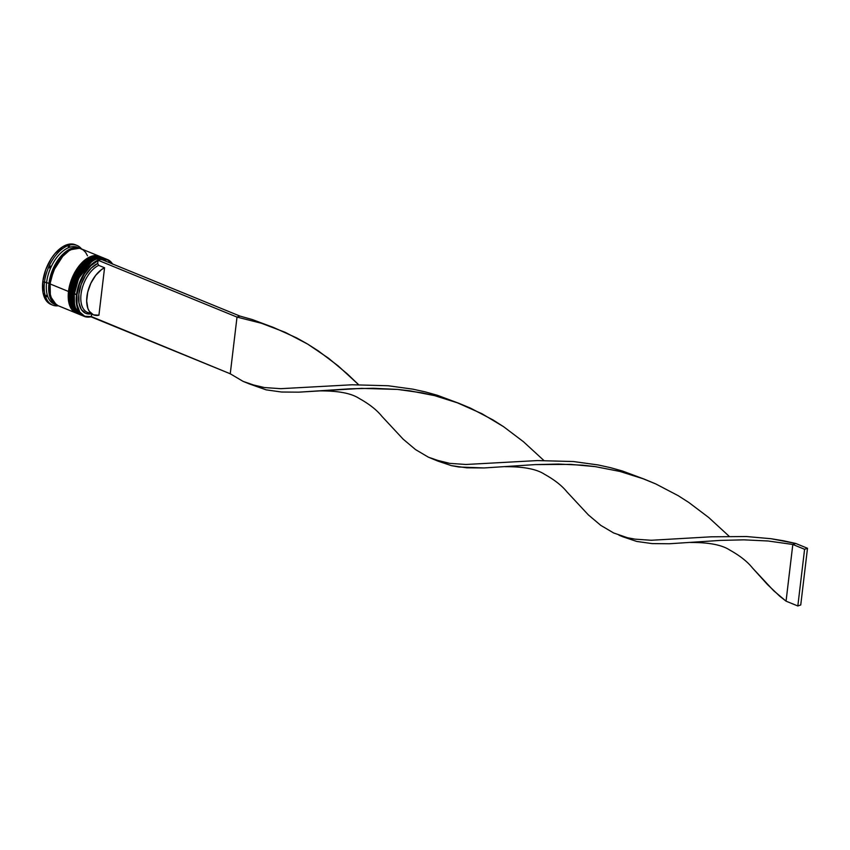 <?xml version="1.0" encoding="UTF-8"?>
<svg xmlns="http://www.w3.org/2000/svg" width="850" height="850" viewBox="0 0 850 850"><rect width="100%" height="100%" fill="white"/><g stroke="black" fill="none" stroke-linecap="round" stroke-linejoin="round"><path stroke-width="1.27" d="M74.439 303.418L74.258 293.388A29.771 16.649 112.2 0 0 74.354 302.929A29.771 16.649 112.2 0 0 74.418 303.312L74.258 293.388L72.973 293.303L73.514 305.309L80.739 314.957A30.696 17.159 -67.8 0 1 72.973 293.303L72.739 293.207A30.696 17.159 112.2 0 0 80.506 314.861L73.281 305.214L72.973 293.303A30.696 17.159 -67.8 0 1 103.987 258.134L92.82 259.516L81.919 269.971L72.973 293.303L74.258 293.388L76.946 282.37L79.252 277.015L85.351 267.612L91.088 262.172M103.87 258.092A30.696 17.159 112.2 0 0 103.753 258.039C92.129 252.471 74.258 273.105 72.409 292.899C71.272 304.236 73.982 311.557 80.506 314.861A30.696 17.159 112.2 0 0 80.623 314.904M87.252 263.266L80.442 271.352L77.605 276.335L80.442 271.352L87.252 263.266M75.299 281.701L72.611 292.719L75.299 281.701M103.753 258.039A30.696 17.159 112.2 0 0 72.739 293.207L81.685 269.875L92.586 259.42L104.688 258.453M83.247 315.902A30.696 17.159 -67.8 0 1 74.481 303.716A30.696 17.159 -67.8 0 1 74.386 293.888L78.625 278.322L91.322 262.012A29.771 16.649 112.2 0 0 91.003 262.236A29.771 16.649 112.2 0 0 74.258 293.388A29.771 16.649 -67.8 0 1 91.322 262.012M70.911 301.973L70.731 291.943A29.771 16.649 112.2 0 0 70.826 301.484A29.771 16.649 112.2 0 0 70.89 301.867L70.731 291.943L69.445 291.858L69.987 303.864L77.212 313.512A30.696 17.159 -67.8 0 1 69.445 291.858L69.201 291.763A30.696 17.159 112.2 0 0 76.978 313.416L69.753 303.769L69.445 291.858A30.696 17.159 -67.8 0 1 100.449 256.689L89.293 258.071L78.391 268.526L69.445 291.858L70.731 291.943L71.729 286.461L75.724 275.57L81.812 266.167L87.561 260.727M77.817 313.714L77.095 313.459A30.696 17.159 112.2 0 1 76.978 313.416C70.444 310.101 67.745 302.791 68.871 291.454C70.731 271.66 88.591 251.026 100.215 256.594A30.696 17.159 112.2 0 0 69.201 291.763L78.157 268.43L89.059 257.975L101.161 257.008M83.725 261.821L76.904 269.907L74.078 274.89L76.904 269.907L83.725 261.821M71.772 280.256L69.084 291.274L71.772 280.256M79.22 314.309A30.696 17.159 -67.8 0 1 70.954 302.271A30.696 17.159 -67.8 0 1 70.858 292.442L75.087 276.877L87.784 260.567A29.771 16.649 112.2 0 0 87.465 260.791A29.771 16.649 112.2 0 0 70.731 291.943A29.771 16.649 -67.8 0 1 87.784 260.567M56.302 304.778L49.523 295.131L49.045 283.443L50.118 283.517L49.842 288.32L50.118 283.517L49.045 283.443L57.726 260.567L68.329 250.091L79.422 248.264L75.406 247.743L71.708 248.508L64.069 253.236L57.078 261.534L51.807 272.138L49.045 283.443L49.226 293.728L52.318 301.421L56.302 304.778M63.282 255.468L53.529 270.629L50.118 283.517L53.529 270.629L63.282 255.468M91.683 313.735L85.829 313.384L81.387 309.591L78.965 302.855L78.88 294.1L81.143 284.527L85.457 275.442L91.237 268.09L97.676 263.457L98.016 260.61L90.801 265.721L84.331 273.923L79.486 284.07L76.936 294.78L77.042 304.566L79.783 312.078L84.777 316.274L91.343 316.572A30.388 16.989 -67.8 0 1 76.936 294.78L76.511 294.748A30.696 17.159 112.2 0 0 91.322 316.699A30.696 17.159 -67.8 0 1 84.277 316.402A30.696 17.159 -67.8 0 1 76.511 294.748L74.386 293.888A30.696 17.159 112.2 0 0 82.152 315.531L84.277 316.402M55.579 304.566A30.696 17.159 -67.8 0 1 46.601 282.519L44.455 282.37A32.226 18.02 112.2 0 0 58.278 305.756A32.226 18.02 -67.8 0 1 52.604 305.097A32.226 18.02 -67.8 0 1 44.455 282.37L42.797 281.701A32.226 18.02 112.2 0 0 50.958 304.428L52.604 305.097M46.909 296.703L45.857 296.193L46.442 295.248A31.312 17.51 112.2 0 0 46.909 296.703L45.857 296.193L46.442 295.248A31.312 17.51 -67.8 0 0 46.909 296.703M74.418 303.312A29.771 16.649 -67.8 0 1 74.258 293.388L76.511 294.748A30.696 17.159 -67.8 0 1 107.514 259.579A30.696 17.159 -67.8 0 1 112.551 263.967A30.696 17.159 112.2 0 0 92.087 263.957A30.696 17.159 112.2 0 0 76.511 294.748L76.936 294.78A30.388 16.989 -67.8 0 1 98.016 260.61L97.676 263.457A27.317 15.279 112.2 0 0 78.933 293.622A27.317 15.279 112.2 0 0 91.046 313.862M70.89 301.867A29.771 16.649 -67.8 0 1 70.731 291.943L70.858 292.442A30.696 17.159 -67.8 0 1 88.113 260.323A30.696 17.159 -67.8 0 1 102.446 257.529A30.696 17.159 112.2 0 0 101.862 257.274A30.696 17.159 112.2 0 0 70.858 292.442A30.696 17.159 112.2 0 0 78.625 314.086L79.804 314.564A30.696 17.159 -67.8 0 1 72.027 292.921L70.858 292.442L72.027 292.921A30.696 17.159 -67.8 0 1 103.041 257.752A30.696 17.159 -67.8 0 1 103.392 257.901L98.515 257.04L94.807 257.816L87.125 262.554L80.102 270.895L74.8 281.562L72.027 292.921L72.218 303.248L75.321 310.983L77.839 313.48L80.877 314.936M87.518 255.829L85.616 252.376L83.098 249.879L80.059 248.423L76.617 248.083L72.898 248.848L69.052 250.718L61.561 257.391L55.271 267.07L51.159 278.301L50.129 283.964A30.696 17.159 112.2 0 0 57.896 305.607L76.266 313.119A30.696 17.159 -67.8 0 1 68.499 291.476L50.129 283.964L50.309 294.291L51.521 298.573L53.422 302.026L57.959 305.639M51.032 304.459L46.251 300.666L42.989 292.549L42.797 281.701L46.601 282.519A30.696 17.159 -67.8 0 1 59.309 254.49A30.696 17.159 -67.8 0 1 78.752 247.903A30.696 17.159 112.2 0 0 77.605 247.35A30.696 17.159 112.2 0 0 46.601 282.519A30.696 17.159 112.2 0 0 54.368 304.162L56.716 305.129A30.696 17.159 -67.8 0 1 48.949 283.475L46.601 282.519L48.949 283.475A30.696 17.159 -67.8 0 1 79.964 248.306A30.696 17.159 -67.8 0 1 80.548 248.572L75.438 247.594L71.719 248.37L64.047 253.119L57.024 261.449L51.722 272.117L48.949 283.475L49.13 293.813L52.243 301.538L54.761 304.045L57.8 305.49M57.311 305.341A30.696 17.159 -67.8 0 1 56.716 305.129M112.487 264.106L107.493 259.898L100.927 259.601M91.343 316.572L91.641 314.107L91.301 316.944L230.254 373.788L237.012 317.092L98.058 260.249L237.012 317.092L239.923 316.072L100.969 259.229L98.058 260.249L100.969 259.229L239.923 316.072L237.012 317.092L261.513 323.287L285.239 332.339L307.689 344.112L318.304 350.901L338.162 365.904L358.572 384.657L347.363 373.936L328.472 358.19L307.689 344.112L296.65 337.907L273.509 327.462L261.513 323.287L237.012 317.092L230.254 373.788L243.1 381.384L249.879 384.115L264.456 387.558L280.681 388.684L352.134 384.774L388.184 385.751L412.866 389.162L425.191 391.871L437.389 395.293L459.053 403.357L437.389 395.293L425.191 391.871L412.866 389.162L388.184 385.751L352.134 384.774L280.681 388.684L264.456 387.558L256.976 386.155L243.1 381.384L230.254 373.788L91.343 316.572M76.171 245.14A32.226 18.02 112.2 0 0 75.363 244.768A32.226 18.02 112.2 0 0 42.797 281.701L45.709 269.769L51.276 258.57L54.804 253.789L62.666 246.787L66.714 244.832L70.614 244.024L75.438 244.8M69.243 246.553L68.51 246.149L69.243 246.553M44.455 282.37A32.226 18.02 -67.8 0 1 77.01 245.448A32.226 18.02 -67.8 0 1 81.515 248.944A32.226 18.02 112.2 0 0 60.127 250.644A32.226 18.02 112.2 0 0 44.455 282.37M99.514 256.307L81.143 248.795A30.696 17.159 112.2 0 0 50.129 283.964L68.499 291.476A30.696 17.159 -67.8 0 1 99.514 256.307A30.696 17.159 -67.8 0 1 99.854 256.456L94.988 255.595L91.269 256.371L83.587 261.109L76.564 269.45L71.272 280.118L68.499 291.476L68.68 301.803L71.793 309.538L74.311 312.035L77.35 313.491M106.431 259.207A30.696 17.159 112.2 0 0 105.4 258.719A30.696 17.159 112.2 0 0 74.386 293.888A30.696 17.159 -67.8 0 1 91.641 261.768A30.696 17.159 -67.8 0 1 106.431 259.207M68.297 246.893L68.574 245.916L69.626 246.436A31.312 17.51 112.2 0 0 68.297 246.893L68.574 245.916L69.626 246.436A31.312 17.51 -67.8 0 0 68.297 246.893M49.682 268.037L49.364 266.73L50.554 266.124A31.312 17.51 112.2 0 0 49.682 268.037L49.364 266.73L50.554 266.124A31.312 17.51 -67.8 0 0 49.682 268.037M101.532 259.462A30.388 16.989 -67.8 0 1 112.338 263.882M90.738 313.044A25.787 14.418 -67.8 0 1 81.271 292.485A25.787 14.418 -67.8 0 1 98.685 265.359L97.676 263.457L98.685 265.359A25.787 14.418 112.2 0 0 81.823 289.776A25.787 14.418 112.2 0 0 87.55 312.428L93.436 314.84A25.787 14.418 -67.8 0 1 87.709 292.188A25.787 14.418 -67.8 0 1 104.571 267.771L98.685 265.359L104.571 267.771L98.919 315.201A25.787 14.418 -67.8 0 1 93.436 314.84L89.261 311.238L87.858 308.359L86.668 300.942L87.709 292.177L90.854 283.241L95.678 275.358L101.511 269.599L104.571 267.771L98.919 315.201L93.426 314.84M437.846 461.082L451.414 465.641L466.82 467.808L484.022 467.957L535.277 464.599L558.577 464.058L582.856 465.205L595.191 466.618L619.862 471.421L641.591 478.125L655.775 483.926L678.226 495.699L688.84 502.488L708.698 517.491L729.109 536.244L708.698 517.491L688.84 502.488L678.226 495.699L655.775 483.926L644.045 479.049L619.862 471.421L595.191 466.618L570.626 464.376L535.277 464.599L484.022 467.957L458.904 467.011L451.414 465.641L437.846 461.082L428.368 457.172L415.522 449.576L403.144 439.152L381.862 416.298L403.144 439.152L415.522 449.576L428.368 457.172L442.244 461.954L449.724 463.356L465.949 464.483L537.402 460.572L573.452 461.539L598.134 464.95L610.459 467.659L622.657 471.081L644.321 479.156L622.657 471.081L610.459 467.659L598.134 464.95L573.452 461.539L537.402 460.572L465.949 464.483L449.724 463.356L433.723 459.404M505.017 466.692C523.419 466.554 536.552 469.072 544.436 474.226C554.476 479.804 562.052 485.754 567.141 492.097L588.412 514.941L600.791 525.374L613.636 532.971L627.513 537.742L634.992 539.144L651.217 540.271L711.195 536.807L746.502 536.531L771.046 538.719L783.413 540.749L795.727 543.458L807.5 548.271L800.742 604.966L797.831 605.976L800.742 604.966L807.5 548.271L804.589 549.291L797.831 605.976L786.059 601.162L792.816 544.468L804.589 549.291L797.831 605.976L786.059 601.162L779.843 596.296L767.476 584.545L752.399 567.885L773.681 590.739L786.059 601.162L792.816 544.468L768.124 540.993L743.846 539.846L720.545 540.398L669.29 543.756L652.088 543.596L636.682 541.429L623.114 536.871L636.682 541.429L652.088 543.596L669.29 543.756L720.545 540.398L743.846 539.846L768.124 540.993L792.816 544.468L795.727 543.458L771.046 538.719L746.502 536.531L711.195 536.807L651.217 540.271L634.992 539.144L627.513 537.742L613.636 532.971L600.791 525.374L588.412 514.941L567.131 492.086M273.785 327.569L252.121 319.494L239.923 316.072L252.121 319.494L273.785 327.569M248.455 383.605L266.146 389.853L281.552 392.02L298.754 392.169L361.505 388.376L397.587 389.417L422.28 392.881L434.594 395.622L456.322 402.337L481.918 413.706L503.572 426.689L523.43 441.703L543.841 460.456L523.43 441.703L503.572 426.689L492.957 419.911L470.507 408.138L458.777 403.251L434.594 395.622L409.923 390.83L397.587 389.417L373.309 388.269L350.009 388.811L298.754 392.169L281.552 392.02L266.146 389.853L250.559 384.338M807.5 548.271L795.727 543.458L792.816 544.468L804.589 549.291L807.5 548.271M80.506 314.861L81.473 315.223M76.978 313.416L77.934 313.777M74.481 303.716L74.354 302.929M70.954 302.271L70.826 301.484M75.363 244.768L77.01 245.448M77.605 247.35L79.964 248.306M101.862 257.274L103.041 257.752M105.4 258.719L107.514 259.579M88.113 260.323L87.465 260.791M91.641 261.768L91.003 262.236M381.873 416.298C376.773 409.966 369.208 404.005 359.168 398.438C351.284 393.274 338.141 390.766 319.749 390.894M752.409 567.885C747.32 561.542 739.744 555.592 729.704 550.024C721.82 544.861 708.688 542.353 690.285 542.481M623.114 536.881L618.991 535.192"/></g></svg>
